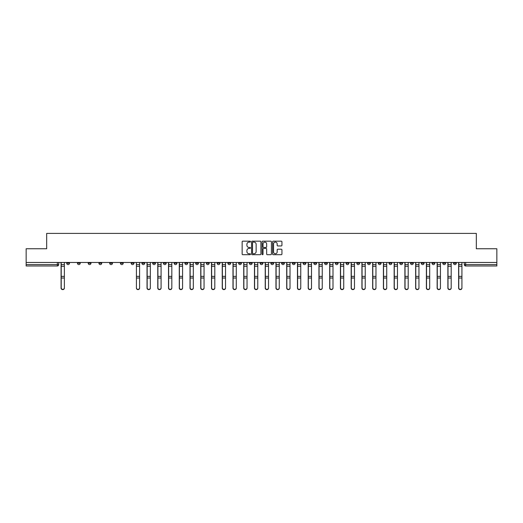 <?xml version="1.0" encoding="UTF-8"?>
<svg xmlns="http://www.w3.org/2000/svg" width="523" height="523" viewBox="0 0 523 523"><rect width="100%" height="100%" fill="white"/><g stroke="black" fill="none" stroke-linecap="round" stroke-linejoin="round"><path stroke-width="0.78" d="M250.478 241.646A0.471 0.471 0 0 0 250.007 241.168L242.822 241.168A0.673 0.673 0 0 0 242.149 241.848L242.149 254.015A0.673 0.673 0 0 0 242.822 254.694L250.007 254.694A0.471 0.471 0 0 0 250.478 254.217A0.471 0.471 0 0 0 250.007 253.747L249.079 253.747A2.164 2.164 0 0 1 246.915 251.583L246.915 250.569A2.164 2.164 0 0 1 249.079 248.405L250.007 248.405A0.471 0.471 0 0 0 250.478 247.935A0.471 0.471 0 0 0 250.007 247.457L249.079 247.457A2.164 2.164 0 0 1 246.915 245.294L246.915 244.28A2.164 2.164 0 0 1 249.079 242.116L250.007 242.116A0.471 0.471 0 0 0 250.478 241.646M453.526 263.219L453.526 262.468L453.526 263.219A1.379 1.379 0 0 0 454.905 264.599A1.379 1.379 0 0 1 453.526 263.219L456.285 263.219A1.379 1.379 0 0 1 454.905 264.599M356.823 263.219L356.823 262.468L356.823 263.219A1.379 1.379 0 0 0 358.203 264.599A1.379 1.379 0 0 1 356.823 263.219L359.582 263.219A1.379 1.379 0 0 1 358.203 264.599M335.335 262.468L335.335 263.219L338.093 263.219A1.379 1.379 0 0 1 336.714 264.599A1.379 1.379 0 0 1 335.335 263.219L335.335 262.468M324.593 263.219L324.593 262.468L324.593 263.219A1.379 1.379 0 0 0 325.966 264.599A1.379 1.379 0 0 1 324.593 263.219L327.346 263.219A1.379 1.379 0 0 1 325.966 264.599A1.379 1.379 0 0 0 327.346 263.219A1.379 1.379 0 0 1 325.966 264.599M313.846 263.219L313.846 262.468L313.846 263.219A1.379 1.379 0 0 0 315.225 264.599A1.379 1.379 0 0 1 313.846 263.219L316.598 263.219A1.379 1.379 0 0 1 315.225 264.599A1.379 1.379 0 0 0 316.598 263.219A1.379 1.379 0 0 1 315.225 264.599M281.609 263.219L281.609 262.468L281.609 263.219A1.379 1.379 0 0 0 282.989 264.599A1.379 1.379 0 0 1 281.609 263.219L284.368 263.219A1.379 1.379 0 0 1 282.989 264.599M270.868 262.468L270.868 263.219L273.621 263.219A1.379 1.379 0 0 1 272.248 264.599A1.379 1.379 0 0 1 270.868 263.219L270.868 262.468M260.121 262.468L260.121 263.219L262.879 263.219A1.379 1.379 0 0 1 261.5 264.599A1.379 1.379 0 0 1 260.121 263.219L260.121 262.468M249.379 262.468L249.379 263.219L252.132 263.219A1.379 1.379 0 0 1 250.752 264.599A1.379 1.379 0 0 1 249.379 263.219L249.379 262.468M238.632 263.219L238.632 262.468L238.632 263.219A1.379 1.379 0 0 0 240.011 264.599A1.379 1.379 0 0 1 238.632 263.219L241.391 263.219A1.379 1.379 0 0 1 240.011 264.599M217.143 262.468L217.143 263.219L219.902 263.219A1.379 1.379 0 0 1 218.522 264.599A1.379 1.379 0 0 1 217.143 263.219L217.143 262.468M206.402 263.219L206.402 262.468L206.402 263.219A1.379 1.379 0 0 0 207.775 264.599A1.379 1.379 0 0 1 206.402 263.219L209.154 263.219A1.379 1.379 0 0 1 207.775 264.599M88.21 262.468L88.21 263.219L90.963 263.219A1.379 1.379 0 0 1 89.583 264.599A1.379 1.379 0 0 1 88.21 263.219L88.21 262.468M281.256 245.941A0.673 0.673 0 0 0 281.936 245.261L281.936 241.848A0.673 0.673 0 0 0 281.256 241.168L273.281 241.168A0.673 0.673 0 0 0 272.607 241.848L272.607 254.015A0.673 0.673 0 0 0 273.281 254.694L281.256 254.694A0.673 0.673 0 0 0 281.936 254.015L281.936 249.896A0.673 0.673 0 0 0 281.256 249.216L277.844 249.216A0.673 0.673 0 0 0 277.17 249.896L277.17 251.936A1.811 1.811 0 0 1 275.36 253.747A1.811 1.811 0 0 1 273.549 251.936L273.549 243.927A1.811 1.811 0 0 1 275.36 242.116A1.811 1.811 0 0 1 277.17 243.927L277.17 245.261A0.673 0.673 0 0 0 277.844 245.941L281.256 245.941M26.15 262.468L26.15 248.758L46.678 248.758L46.678 233.402L476.322 233.402L476.322 248.758L496.85 248.758L496.85 262.468L26.15 262.468L26.15 264.599L58.726 264.599L58.726 262.468L58.726 264.599A1.379 1.379 0 0 1 57.353 265.978L26.15 265.978L26.15 264.599M260.912 241.848A0.673 0.673 0 0 0 260.232 241.168L252.256 241.168A0.673 0.673 0 0 0 251.576 241.848L251.576 254.015A0.673 0.673 0 0 0 252.256 254.694L260.232 254.694A0.673 0.673 0 0 0 260.912 254.015L260.912 241.848M262.768 241.168L270.744 241.168A0.673 0.673 0 0 1 271.424 241.848L271.424 254.015A0.673 0.673 0 0 1 270.744 254.694L267.331 254.694A0.673 0.673 0 0 1 266.658 254.015L266.658 249.079A0.673 0.673 0 0 0 265.978 248.405L263.716 248.405A0.673 0.673 0 0 0 263.036 249.079L263.036 254.217A0.471 0.471 0 0 1 262.566 254.694A0.471 0.471 0 0 1 262.088 254.217L262.088 241.848A0.673 0.673 0 0 1 262.768 241.168M464.274 262.468L464.274 264.599L496.85 264.599L496.85 265.978L465.647 265.978A1.379 1.379 0 0 1 464.274 264.599M496.85 262.468L496.85 264.599M456.285 262.468L456.285 263.219M445.537 262.468L445.537 263.219A1.379 1.379 0 0 1 444.158 264.599A1.379 1.379 0 0 1 442.785 263.219A1.379 1.379 0 0 0 444.158 264.599M442.785 262.468L442.785 263.219L445.537 263.219M434.79 262.468L434.79 263.219A1.379 1.379 0 0 1 433.417 264.599A1.379 1.379 0 0 1 432.037 263.219L434.79 263.219M432.037 262.468L432.037 263.219M424.048 262.468L424.048 263.219A1.379 1.379 0 0 1 422.669 264.599A1.379 1.379 0 0 1 421.29 263.219A1.379 1.379 0 0 0 422.669 264.599M421.29 262.468L421.29 263.219L424.048 263.219M413.301 262.468L413.301 263.219A1.379 1.379 0 0 1 411.928 264.599A1.379 1.379 0 0 1 410.548 263.219L413.301 263.219M410.548 262.468L410.548 263.219M402.56 262.468L402.56 263.219A1.379 1.379 0 0 1 401.18 264.599A1.379 1.379 0 0 1 399.801 263.219L402.56 263.219A1.379 1.379 0 0 1 401.18 264.599A1.379 1.379 0 0 0 402.56 263.219M399.801 262.468L399.801 263.219M391.812 262.468L391.812 263.219A1.379 1.379 0 0 1 390.439 264.599A1.379 1.379 0 0 1 389.06 263.219A1.379 1.379 0 0 0 390.439 264.599M389.06 262.468L389.06 263.219L391.812 263.219M381.071 262.468L381.071 263.219A1.379 1.379 0 0 1 379.691 264.599A1.379 1.379 0 0 1 378.312 263.219L381.071 263.219M378.312 262.468L378.312 263.219M370.323 262.468L370.323 263.219A1.379 1.379 0 0 1 368.944 264.599A1.379 1.379 0 0 1 367.571 263.219L370.323 263.219M367.571 262.468L367.571 263.219M359.582 262.468L359.582 263.219M348.834 262.468L348.834 263.219A1.379 1.379 0 0 1 347.455 264.599A1.379 1.379 0 0 1 346.082 263.219L348.834 263.219A1.379 1.379 0 0 1 347.455 264.599A1.379 1.379 0 0 0 348.834 263.219L348.834 262.468M346.082 262.468L346.082 263.219M338.093 262.468L338.093 263.219A1.379 1.379 0 0 1 336.714 264.599A1.379 1.379 0 0 0 338.093 263.219L338.093 262.468M327.346 262.468L327.346 263.219L327.346 262.468M316.598 262.468L316.598 263.219M305.857 262.468L305.857 263.219A1.379 1.379 0 0 1 304.478 264.599A1.379 1.379 0 0 1 303.098 263.219L305.857 263.219A1.379 1.379 0 0 1 304.478 264.599A1.379 1.379 0 0 0 305.857 263.219M303.098 262.468L303.098 263.219M295.109 262.468L295.109 263.219A1.379 1.379 0 0 1 293.736 264.599A1.379 1.379 0 0 1 292.357 263.219A1.379 1.379 0 0 0 293.736 264.599A1.379 1.379 0 0 0 295.109 263.219A1.379 1.379 0 0 1 293.736 264.599M292.357 262.468L292.357 263.219L295.109 263.219M284.368 262.468L284.368 263.219L284.368 262.468M273.621 262.468L273.621 263.219L273.621 262.468M262.879 262.468L262.879 263.219A1.379 1.379 0 0 1 261.5 264.599A1.379 1.379 0 0 0 262.879 263.219L262.879 262.468M252.132 262.468L252.132 263.219L252.132 262.468M241.391 262.468L241.391 263.219L241.391 262.468M230.643 262.468L230.643 263.219A1.379 1.379 0 0 1 229.264 264.599A1.379 1.379 0 0 1 227.891 263.219A1.379 1.379 0 0 0 229.264 264.599A1.379 1.379 0 0 0 230.643 263.219A1.379 1.379 0 0 1 229.264 264.599M227.891 262.468L227.891 263.219L230.643 263.219M219.902 262.468L219.902 263.219A1.379 1.379 0 0 1 218.522 264.599A1.379 1.379 0 0 0 219.902 263.219L219.902 262.468M209.154 262.468L209.154 263.219M198.407 262.468L198.407 263.219A1.379 1.379 0 0 1 197.034 264.599A1.379 1.379 0 0 1 195.654 263.219L198.407 263.219M195.654 262.468L195.654 263.219M187.665 262.468L187.665 263.219A1.379 1.379 0 0 1 186.286 264.599A1.379 1.379 0 0 1 184.907 263.219L187.665 263.219M184.907 262.468L184.907 263.219M176.918 262.468L176.918 263.219A1.379 1.379 0 0 1 175.545 264.599A1.379 1.379 0 0 1 174.166 263.219L176.918 263.219M174.166 262.468L174.166 263.219M166.177 262.468L166.177 263.219A1.379 1.379 0 0 1 164.797 264.599A1.379 1.379 0 0 1 163.418 263.219L166.177 263.219L166.177 262.468M163.418 262.468L163.418 263.219M155.429 262.468L155.429 263.219A1.379 1.379 0 0 1 154.056 264.599A1.379 1.379 0 0 1 152.677 263.219L155.429 263.219M152.677 262.468L152.677 263.219M144.688 262.468L144.688 263.219A1.379 1.379 0 0 1 143.309 264.599A1.379 1.379 0 0 1 141.929 263.219L144.688 263.219M141.929 262.468L141.929 263.219M133.94 262.468L133.94 263.219A1.379 1.379 0 0 1 132.561 264.599A1.379 1.379 0 0 1 131.188 263.219L133.94 263.219M131.188 262.468L131.188 263.219M123.199 262.468L123.199 263.219A1.379 1.379 0 0 1 121.82 264.599A1.379 1.379 0 0 1 120.44 263.219L123.199 263.219M120.44 262.468L120.44 263.219M112.452 262.468L112.452 263.219A1.379 1.379 0 0 1 111.072 264.599A1.379 1.379 0 0 1 109.699 263.219A1.379 1.379 0 0 0 111.072 264.599M109.699 262.468L109.699 263.219L112.452 263.219M101.71 262.468L101.71 263.219A1.379 1.379 0 0 1 100.331 264.599A1.379 1.379 0 0 1 98.952 263.219L101.71 263.219M98.952 262.468L98.952 263.219M90.963 262.468L90.963 263.219A1.379 1.379 0 0 1 89.583 264.599A1.379 1.379 0 0 0 90.963 263.219M80.215 262.468L80.215 263.219A1.379 1.379 0 0 1 78.842 264.599A1.379 1.379 0 0 1 77.463 263.219L80.215 263.219A1.379 1.379 0 0 1 78.842 264.599A1.379 1.379 0 0 0 80.215 263.219M77.463 262.468L77.463 263.219M69.474 262.468L69.474 263.219A1.379 1.379 0 0 1 68.095 264.599A1.379 1.379 0 0 1 66.715 263.219L69.474 263.219L69.474 262.468M66.715 262.468L66.715 263.219M57.353 265.978A1.379 1.379 0 0 0 58.726 264.599A1.379 1.379 0 0 1 57.353 265.978L57.353 262.468M253.001 242.116A0.471 0.471 0 0 0 252.524 242.594L252.524 253.276A0.471 0.471 0 0 0 253.001 253.747L253.982 253.747A2.164 2.164 0 0 0 256.139 251.583L256.139 244.28A2.164 2.164 0 0 0 253.982 242.116L253.001 242.116M266.658 243.96A1.811 1.811 0 0 0 264.847 242.149A1.811 1.811 0 0 0 263.036 243.96L263.036 246.784A0.673 0.673 0 0 0 263.716 247.457L265.978 247.457A0.673 0.673 0 0 0 266.658 246.784L266.658 243.96M61.073 262.468L61.073 288.075A1.582 1.53 180 0 0 62.721 289.598M64.375 287.84L64.375 288.075A1.582 1.53 180 0 1 62.793 289.605A1.582 1.53 180 0 1 61.211 288.075L61.211 287.84A1.582 1.53 0 0 0 62.793 289.363A1.582 1.53 0 0 0 64.375 287.84L64.375 278.02L61.211 278.02L61.211 287.84M61.211 262.468L61.211 278.02M64.375 262.468L64.375 278.02M147.028 262.468L147.028 288.075A1.582 1.53 180 0 0 148.682 289.598M157.769 262.468L157.769 288.075A1.582 1.53 180 0 0 159.423 289.598M168.517 262.468L168.517 288.075A1.582 1.53 180 0 0 170.171 289.598M179.265 262.468L179.265 288.075A1.582 1.53 180 0 0 180.912 289.598M190.006 262.468L190.006 288.075A1.582 1.53 180 0 0 191.66 289.598M200.754 262.468L200.754 288.075A1.582 1.53 180 0 0 202.401 289.598M211.495 262.468L211.495 288.075A1.582 1.53 180 0 0 213.149 289.598M222.242 262.468L222.242 288.075A1.582 1.53 180 0 0 223.896 289.598M232.983 262.468L232.983 288.075A1.582 1.53 180 0 0 234.637 289.598M243.731 262.468L243.731 288.075A1.582 1.53 180 0 0 245.385 289.598M254.472 262.468L254.472 288.075A1.582 1.53 180 0 0 256.126 289.598M265.22 262.468L265.22 288.075A1.582 1.53 180 0 0 266.874 289.598M275.961 262.468L275.961 288.075A1.582 1.53 180 0 0 277.615 289.598M286.709 262.468L286.709 288.075A1.582 1.53 180 0 0 288.363 289.598M297.456 262.468L297.456 288.075A1.582 1.53 180 0 0 299.104 289.598M308.197 262.468L308.197 288.075A1.582 1.53 180 0 0 309.851 289.598M318.945 262.468L318.945 288.075A1.582 1.53 180 0 0 320.599 289.598M329.686 262.468L329.686 288.075A1.582 1.53 180 0 0 331.34 289.598M340.434 262.468L340.434 288.075A1.582 1.53 180 0 0 342.088 289.598M351.175 262.468L351.175 288.075A1.582 1.53 180 0 0 352.829 289.598M361.923 262.468L361.923 288.075A1.582 1.53 180 0 0 363.577 289.598M372.664 262.468L372.664 288.075A1.582 1.53 180 0 0 374.318 289.598M383.411 262.468L383.411 288.075A1.582 1.53 180 0 0 385.065 289.598M394.152 262.468L394.152 288.075A1.582 1.53 180 0 0 395.806 289.598M404.9 262.468L404.9 288.075A1.582 1.53 180 0 0 406.554 289.598M415.648 262.468L415.648 288.075A1.582 1.53 180 0 0 417.295 289.598M426.389 262.468L426.389 288.075A1.582 1.53 180 0 0 428.043 289.598M437.136 262.468L437.136 288.075A1.582 1.53 180 0 0 438.79 289.598M139.589 287.84L139.589 288.075A1.582 1.53 180 0 1 138.007 289.605A1.582 1.53 180 0 1 136.418 288.075L136.418 287.84A1.582 1.53 0 0 0 138.007 289.363A1.582 1.53 0 0 0 139.589 287.84L139.589 278.02L136.418 278.02L136.418 287.84M136.418 262.468L136.418 278.02M139.589 262.468L139.589 278.02M150.336 287.84L150.336 288.075A1.582 1.53 180 0 1 148.748 289.605A1.582 1.53 180 0 1 147.166 288.075L147.166 287.84A1.582 1.53 0 0 0 148.748 289.363A1.582 1.53 0 0 0 150.336 287.84L150.336 278.02L147.166 278.02L147.166 287.84M147.166 262.468L147.166 278.02M150.336 262.468L150.336 278.02M161.077 287.84L161.077 288.075A1.582 1.53 180 0 1 159.495 289.605A1.582 1.53 180 0 1 157.913 288.075L157.913 287.84A1.582 1.53 0 0 0 159.495 289.363A1.582 1.53 0 0 0 161.077 287.84L161.077 278.02L157.913 278.02L157.913 287.84M157.913 262.468L157.913 278.02M161.077 262.468L161.077 278.02M171.825 287.84L171.825 288.075A1.582 1.53 180 0 1 170.237 289.605A1.582 1.53 180 0 1 168.654 288.075L168.654 287.84A1.582 1.53 0 0 0 170.237 289.363A1.582 1.53 0 0 0 171.825 287.84L171.825 278.02L168.654 278.02L168.654 287.84M168.654 262.468L168.654 278.02M171.825 262.468L171.825 278.02M182.566 287.84L182.566 288.075A1.582 1.53 180 0 1 180.984 289.605A1.582 1.53 180 0 1 179.402 288.075L179.402 287.84A1.582 1.53 0 0 0 180.984 289.363A1.582 1.53 0 0 0 182.566 287.84L182.566 278.02L179.402 278.02L179.402 287.84M179.402 262.468L179.402 278.02M182.566 262.468L182.566 278.02M193.314 287.84L193.314 288.075A1.582 1.53 180 0 1 191.725 289.605A1.582 1.53 180 0 1 190.143 288.075L190.143 287.84A1.582 1.53 0 0 0 191.725 289.363A1.582 1.53 0 0 0 193.314 287.84L193.314 278.02L190.143 278.02L190.143 287.84M190.143 262.468L190.143 278.02M193.314 262.468L193.314 278.02M204.055 287.84L204.055 288.075A1.582 1.53 180 0 1 202.473 289.605A1.582 1.53 180 0 1 200.891 288.075L200.891 287.84A1.582 1.53 0 0 0 202.473 289.363A1.582 1.53 0 0 0 204.055 287.84L204.055 278.02L200.891 278.02L200.891 287.84M200.891 262.468L200.891 278.02M204.055 262.468L204.055 278.02M214.803 287.84L214.803 288.075A1.582 1.53 180 0 1 213.221 289.605A1.582 1.53 180 0 1 211.632 288.075L211.632 287.84A1.582 1.53 0 0 0 213.221 289.363A1.582 1.53 0 0 0 214.803 287.84L214.803 278.02L211.632 278.02L211.632 287.84M211.632 262.468L211.632 278.02M214.803 262.468L214.803 278.02M225.544 287.84L225.544 288.075A1.582 1.53 180 0 1 223.962 289.605A1.582 1.53 180 0 1 222.38 288.075L222.38 287.84A1.582 1.53 0 0 0 223.962 289.363A1.582 1.53 0 0 0 225.544 287.84L225.544 278.02L222.38 278.02L222.38 287.84M222.38 262.468L222.38 278.02M225.544 262.468L225.544 278.02M236.291 287.84L236.291 288.075A1.582 1.53 180 0 1 234.709 289.605A1.582 1.53 180 0 1 233.121 288.075L233.121 287.84A1.582 1.53 0 0 0 234.709 289.363A1.582 1.53 0 0 0 236.291 287.84L236.291 278.02L233.121 278.02L233.121 287.84M233.121 262.468L233.121 278.02M236.291 262.468L236.291 278.02M247.039 287.84L247.039 288.075A1.582 1.53 180 0 1 245.45 289.605A1.582 1.53 180 0 1 243.868 288.075L243.868 287.84A1.582 1.53 0 0 0 245.45 289.363A1.582 1.53 0 0 0 247.039 287.84L247.039 278.02L243.868 278.02L243.868 287.84M243.868 262.468L243.868 278.02M247.039 262.468L247.039 278.02M257.78 287.84L257.78 288.075A1.582 1.53 180 0 1 256.198 289.605A1.582 1.53 180 0 1 254.609 288.075L254.609 287.84A1.582 1.53 0 0 0 256.198 289.363A1.582 1.53 0 0 0 257.78 287.84L257.78 278.02L254.609 278.02L254.609 287.84M254.609 262.468L254.609 278.02M257.78 262.468L257.78 278.02M268.528 287.84L268.528 288.075A1.582 1.53 180 0 1 266.939 289.605A1.582 1.53 180 0 1 265.357 288.075L265.357 287.84A1.582 1.53 0 0 0 266.939 289.363A1.582 1.53 0 0 0 268.528 287.84L268.528 278.02L265.357 278.02L265.357 287.84M265.357 262.468L265.357 278.02M268.528 262.468L268.528 278.02M279.269 287.84L279.269 288.075A1.582 1.53 180 0 1 277.687 289.605A1.582 1.53 180 0 1 276.105 288.075L276.105 287.84A1.582 1.53 0 0 0 277.687 289.363A1.582 1.53 0 0 0 279.269 287.84L279.269 278.02L276.105 278.02L276.105 287.84M276.105 262.468L276.105 278.02M279.269 262.468L279.269 278.02M290.017 287.84L290.017 288.075A1.582 1.53 180 0 1 288.428 289.605A1.582 1.53 180 0 1 286.846 288.075L286.846 287.84A1.582 1.53 0 0 0 288.428 289.363A1.582 1.53 0 0 0 290.017 287.84L290.017 278.02L286.846 278.02L286.846 287.84M286.846 262.468L286.846 278.02M290.017 262.468L290.017 278.02M300.758 287.84L300.758 288.075A1.582 1.53 180 0 1 299.176 289.605A1.582 1.53 180 0 1 297.594 288.075L297.594 287.84A1.582 1.53 0 0 0 299.176 289.363A1.582 1.53 0 0 0 300.758 287.84L300.758 278.02L297.594 278.02L297.594 287.84M297.594 262.468L297.594 278.02M300.758 262.468L300.758 278.02M311.505 287.84L311.505 288.075A1.582 1.53 180 0 1 309.917 289.605A1.582 1.53 180 0 1 308.335 288.075L308.335 287.84A1.582 1.53 0 0 0 309.917 289.363A1.582 1.53 0 0 0 311.505 287.84L311.505 278.02L308.335 278.02L308.335 287.84M308.335 262.468L308.335 278.02M311.505 262.468L311.505 278.02M322.246 287.84L322.246 288.075A1.582 1.53 180 0 1 320.664 289.605A1.582 1.53 180 0 1 319.082 288.075L319.082 287.84A1.582 1.53 0 0 0 320.664 289.363A1.582 1.53 0 0 0 322.246 287.84L322.246 278.02L319.082 278.02L319.082 287.84M319.082 262.468L319.082 278.02M322.246 262.468L322.246 278.02M332.994 287.84L332.994 288.075A1.582 1.53 180 0 1 331.412 289.605A1.582 1.53 180 0 1 329.823 288.075L329.823 287.84A1.582 1.53 0 0 0 331.412 289.363A1.582 1.53 0 0 0 332.994 287.84L332.994 278.02L329.823 278.02L329.823 287.84M329.823 262.468L329.823 278.02M332.994 262.468L332.994 278.02M343.735 287.84L343.735 288.075A1.582 1.53 180 0 1 342.153 289.605A1.582 1.53 180 0 1 340.571 288.075L340.571 287.84A1.582 1.53 0 0 0 342.153 289.363A1.582 1.53 0 0 0 343.735 287.84L343.735 278.02L340.571 278.02L340.571 287.84M340.571 262.468L340.571 278.02M343.735 262.468L343.735 278.02M354.483 287.84L354.483 288.075A1.582 1.53 180 0 1 352.901 289.605A1.582 1.53 180 0 1 351.312 288.075L351.312 287.84A1.582 1.53 0 0 0 352.901 289.363A1.582 1.53 0 0 0 354.483 287.84L354.483 278.02L351.312 278.02L351.312 287.84M351.312 262.468L351.312 278.02M354.483 262.468L354.483 278.02M365.231 287.84L365.231 288.075A1.582 1.53 180 0 1 363.642 289.605A1.582 1.53 180 0 1 362.06 288.075L362.06 287.84A1.582 1.53 0 0 0 363.642 289.363A1.582 1.53 0 0 0 365.231 287.84L365.231 278.02L362.06 278.02L362.06 287.84M362.06 262.468L362.06 278.02M365.231 262.468L365.231 278.02M375.972 287.84L375.972 288.075A1.582 1.53 180 0 1 374.39 289.605A1.582 1.53 180 0 1 372.801 288.075L372.801 287.84A1.582 1.53 0 0 0 374.39 289.363A1.582 1.53 0 0 0 375.972 287.84L375.972 278.02L372.801 278.02L372.801 287.84M372.801 262.468L372.801 278.02M375.972 262.468L375.972 278.02M386.719 287.84L386.719 288.075A1.582 1.53 180 0 1 385.131 289.605A1.582 1.53 180 0 1 383.549 288.075L383.549 287.84A1.582 1.53 0 0 0 385.131 289.363A1.582 1.53 0 0 0 386.719 287.84L386.719 278.02L383.549 278.02L383.549 287.84M383.549 262.468L383.549 278.02M386.719 262.468L386.719 278.02M397.46 287.84L397.46 288.075A1.582 1.53 180 0 1 395.878 289.605A1.582 1.53 180 0 1 394.296 288.075L394.296 287.84A1.582 1.53 0 0 0 395.878 289.363A1.582 1.53 0 0 0 397.46 287.84L397.46 278.02L394.296 278.02L394.296 287.84M394.296 262.468L394.296 278.02M397.46 262.468L397.46 278.02M408.208 287.84L408.208 288.075A1.582 1.53 180 0 1 406.619 289.605A1.582 1.53 180 0 1 405.037 288.075L405.037 287.84A1.582 1.53 0 0 0 406.619 289.363A1.582 1.53 0 0 0 408.208 287.84L408.208 278.02L405.037 278.02L405.037 287.84M405.037 262.468L405.037 278.02M408.208 262.468L408.208 278.02M418.949 287.84L418.949 288.075A1.582 1.53 180 0 1 417.367 289.605A1.582 1.53 180 0 1 415.785 288.075L415.785 287.84A1.582 1.53 0 0 0 417.367 289.363A1.582 1.53 0 0 0 418.949 287.84L418.949 278.02L415.785 278.02L415.785 287.84M415.785 262.468L415.785 278.02M418.949 262.468L418.949 278.02M429.697 287.84L429.697 288.075A1.582 1.53 180 0 1 428.115 289.605A1.582 1.53 180 0 1 426.526 288.075L426.526 287.84A1.582 1.53 0 0 0 428.115 289.363A1.582 1.53 0 0 0 429.697 287.84L429.697 278.02L426.526 278.02L426.526 287.84M426.526 262.468L426.526 278.02M429.697 262.468L429.697 278.02M440.438 287.84L440.438 288.075A1.582 1.53 180 0 1 438.856 289.605A1.582 1.53 180 0 1 437.274 288.075L437.274 287.84A1.582 1.53 0 0 0 438.856 289.363A1.582 1.53 0 0 0 440.438 287.84L440.438 278.02L437.274 278.02L437.274 287.84M437.274 262.468L437.274 278.02M440.438 262.468L440.438 278.02M447.878 262.468L447.878 288.075A1.582 1.53 180 0 0 449.532 289.598M451.186 287.84L451.186 288.075A1.582 1.53 180 0 1 449.603 289.605A1.582 1.53 180 0 1 448.015 288.075L448.015 287.84A1.582 1.53 0 0 0 449.603 289.363A1.582 1.53 0 0 0 451.186 287.84L451.186 278.02L448.015 278.02L448.015 287.84M448.015 262.468L448.015 278.02M451.186 262.468L451.186 278.02M458.625 262.468L458.625 288.075A1.582 1.53 180 0 0 460.279 289.598M461.927 287.84L461.927 288.075A1.582 1.53 180 0 1 460.345 289.605A1.582 1.53 180 0 1 458.763 288.075L458.763 287.84A1.582 1.53 0 0 0 460.345 289.363A1.582 1.53 0 0 0 461.927 287.84L461.927 278.02L458.763 278.02L458.763 287.84M458.763 262.468L458.763 278.02M461.927 262.468L461.927 278.02M465.647 262.468L465.647 265.978M61.073 264.599L64.375 264.599M64.375 276.366L61.211 276.366M64.375 266.266L61.211 266.266M147.028 264.599L150.336 264.599M157.769 264.599L161.077 264.599M168.517 264.599L171.825 264.599M179.265 264.599L182.566 264.599M190.006 264.599L193.314 264.599M200.754 264.599L204.055 264.599M211.495 264.599L214.803 264.599M222.242 264.599L225.544 264.599M232.983 264.599L236.291 264.599M243.731 264.599L247.039 264.599M254.472 264.599L257.78 264.599M265.22 264.599L268.528 264.599M275.961 264.599L279.269 264.599M286.709 264.599L290.017 264.599M297.456 264.599L300.758 264.599M308.197 264.599L311.505 264.599M318.945 264.599L322.246 264.599M329.686 264.599L332.994 264.599M340.434 264.599L343.735 264.599M351.175 264.599L354.483 264.599M361.923 264.599L365.231 264.599M372.664 264.599L375.972 264.599M383.411 264.599L386.719 264.599M394.152 264.599L397.46 264.599M404.9 264.599L408.208 264.599M415.648 264.599L418.949 264.599M426.389 264.599L429.697 264.599M437.136 264.599L440.438 264.599M139.589 264.599L136.418 264.599M139.589 276.366L136.418 276.366M139.589 266.266L136.418 266.266M150.336 276.366L147.166 276.366M150.336 266.266L147.166 266.266M161.077 276.366L157.913 276.366M161.077 266.266L157.913 266.266M171.825 276.366L168.654 276.366M171.825 266.266L168.654 266.266M182.566 276.366L179.402 276.366M182.566 266.266L179.402 266.266M193.314 276.366L190.143 276.366M193.314 266.266L190.143 266.266M204.055 276.366L200.891 276.366M204.055 266.266L200.891 266.266M214.803 276.366L211.632 276.366M214.803 266.266L211.632 266.266M225.544 276.366L222.38 276.366M225.544 266.266L222.38 266.266M236.291 276.366L233.121 276.366M236.291 266.266L233.121 266.266M247.039 276.366L243.868 276.366M247.039 266.266L243.868 266.266M257.78 276.366L254.609 276.366M257.78 266.266L254.609 266.266M268.528 276.366L265.357 276.366M268.528 266.266L265.357 266.266M279.269 276.366L276.105 276.366M279.269 266.266L276.105 266.266M290.017 276.366L286.846 276.366M290.017 266.266L286.846 266.266M300.758 276.366L297.594 276.366M300.758 266.266L297.594 266.266M311.505 276.366L308.335 276.366M311.505 266.266L308.335 266.266M322.246 276.366L319.082 276.366M322.246 266.266L319.082 266.266M332.994 276.366L329.823 276.366M332.994 266.266L329.823 266.266M343.735 276.366L340.571 276.366M343.735 266.266L340.571 266.266M354.483 276.366L351.312 276.366M354.483 266.266L351.312 266.266M365.231 276.366L362.06 276.366M365.231 266.266L362.06 266.266M375.972 276.366L372.801 276.366M375.972 266.266L372.801 266.266M386.719 276.366L383.549 276.366M386.719 266.266L383.549 266.266M397.46 276.366L394.296 276.366M397.46 266.266L394.296 266.266M408.208 276.366L405.037 276.366M408.208 266.266L405.037 266.266M418.949 276.366L415.785 276.366M418.949 266.266L415.785 266.266M429.697 276.366L426.526 276.366M429.697 266.266L426.526 266.266M440.438 276.366L437.274 276.366M440.438 266.266L437.274 266.266M447.878 264.599L451.186 264.599M451.186 276.366L448.015 276.366M451.186 266.266L448.015 266.266M458.625 264.599L461.927 264.599M461.927 276.366L458.763 276.366M461.927 266.266L458.763 266.266"/></g></svg>
